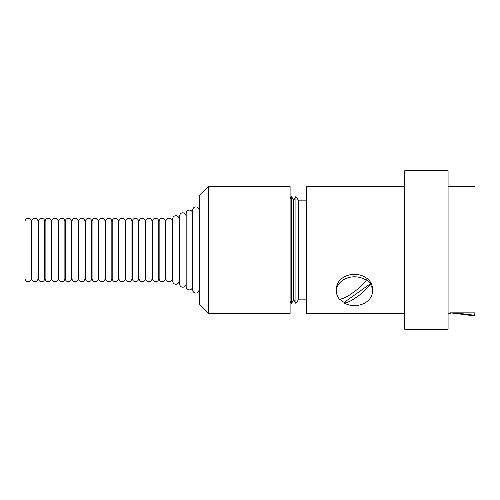 <?xml version="1.0" encoding="UTF-8"?>
<svg xmlns="http://www.w3.org/2000/svg" width="500" height="500" viewBox="0 0 500 500"><rect width="100%" height="100%" fill="white"/><g stroke="black" fill="none" stroke-linecap="round" stroke-linejoin="round"><path stroke-width="0.75" d="M336.4 290.925A18.062 14.4 0 0 1 354.462 276.806A18.062 14.4 0 0 1 366.238 280.281C362.731 284.919 358.806 288.631 354.462 291.419C348.944 295.963 343.963 298.581 339.513 299.288A18.062 14.4 0 0 1 336.4 290.925L336.463 288.431A18.006 14.35 0 0 1 354.462 274.356A18.006 14.35 0 0 1 372.463 288.431L372.525 290.925A18.062 14.4 0 0 1 354.462 305.6A18.062 14.4 0 0 1 344.156 303.025L344.169 302.394A18.05 14.387 -0 0 1 340.05 299.237M366.238 280.281L366.225 279.662A18.05 14.387 -0 0 1 370.363 283.769L370.375 284.387C365.556 290.312 360.25 295.012 354.462 298.494C350.625 301.2 347.194 302.712 344.156 303.025M370.375 284.387A18.062 14.4 0 0 1 372.525 290.925M344.169 302.394L370.363 283.769M448.075 329.306L448.075 170.694L404.781 170.694L404.781 329.306L448.075 329.306M404.781 313.444L306.419 313.444L306.419 186.556L404.781 186.556M298.288 299.85L298.288 200.15L295.919 196.462L295.919 303.538L298.288 299.85L306.419 299.85M293.756 299.85L293.756 200.15L291.388 196.462L291.388 303.538L293.756 299.85L295.919 303.538M290.1 313.444L290.1 186.556L208.531 186.556L208.531 313.444L290.1 313.444M208.531 313.444L199.462 304.381L199.462 195.619L208.531 186.556M448.075 186.513L475 186.481L475 312.869L450.531 312.838L450.531 313.488L448.075 313.488M450.531 312.838L474.606 315.931L474.919 312.869M455.381 312.844L474.606 315.287M25 250L25 221.45C25.225 219.488 26.281 218.431 28.175 218.275C30.062 218.431 31.119 219.488 31.344 221.45L31.344 278.55C31.119 280.512 30.062 281.569 28.175 281.725C26.281 281.569 25.225 280.512 25 278.55L25 250M31.706 250L31.706 221.45C31.931 219.488 32.987 218.431 34.881 218.275C36.769 218.431 37.825 219.488 38.05 221.45L38.05 278.55C37.825 280.512 36.769 281.569 34.881 281.725C32.987 281.569 31.931 280.512 31.706 278.55L31.706 250M38.413 250L38.413 221.45C38.638 219.488 39.694 218.431 41.588 218.275C43.475 218.431 44.538 219.488 44.756 221.45L44.756 278.55C44.538 280.512 43.475 281.569 41.588 281.725C39.694 281.569 38.638 280.512 38.413 278.55L38.413 250M45.119 278.55L45.119 221.45C45.344 219.488 46.4 218.431 48.294 218.275C50.188 218.431 51.244 219.488 51.469 221.45L51.469 278.55C51.244 280.512 50.188 281.569 48.294 281.725C46.4 281.569 45.344 280.512 45.119 278.55L45.119 221.45M51.469 221.45L51.469 278.55M51.831 278.55L51.831 221.45C52.05 219.488 53.106 218.431 55 218.275C56.894 218.431 57.95 219.488 58.175 221.45L58.175 278.55C57.95 280.512 56.894 281.569 55 281.725C53.106 281.569 52.05 280.512 51.831 278.55L51.831 221.45M58.175 250L58.175 221.45M58.537 250L58.537 221.45C58.756 219.488 59.819 218.431 61.706 218.275C63.6 218.431 64.656 219.488 64.881 221.45L64.881 278.55C64.656 280.512 63.6 281.569 61.706 281.725C59.819 281.569 58.756 280.512 58.537 278.55L58.537 250M65.244 250L65.244 221.45C65.469 219.488 66.525 218.431 68.412 218.275C70.306 218.431 71.363 219.488 71.588 221.45L71.588 278.55C71.363 280.512 70.306 281.569 68.412 281.725C66.525 281.569 65.469 280.512 65.244 278.55L65.244 250M71.95 250L71.95 221.45C72.175 219.488 73.231 218.431 75.125 218.275C77.013 218.431 78.069 219.488 78.294 221.45L78.294 278.55C78.069 280.512 77.013 281.569 75.125 281.725C73.231 281.569 72.175 280.512 71.95 278.55L71.95 250M78.656 250L78.656 221.45C78.881 219.488 79.938 218.431 81.831 218.275C83.719 218.431 84.775 219.488 85 221.45L85 278.55C84.775 280.512 83.719 281.569 81.831 281.725C79.938 281.569 78.881 280.512 78.656 278.55L78.656 250M85.363 250L85.363 221.45C85.588 219.488 86.644 218.431 88.537 218.275C90.425 218.431 91.487 219.488 91.706 221.45L91.706 278.55C91.487 280.512 90.425 281.569 88.537 281.725C86.644 281.569 85.588 280.512 85.363 278.55L85.363 250M92.069 250L92.069 221.45C92.294 219.488 93.35 218.431 95.244 218.275C97.137 218.431 98.194 219.488 98.413 221.45L98.413 278.55C98.194 280.512 97.137 281.569 95.244 281.725C93.35 281.569 92.294 280.512 92.069 278.55L92.069 250M98.775 250L98.775 221.45C99 219.488 100.056 218.431 101.95 218.275C103.844 218.431 104.9 219.488 105.125 221.45L105.125 278.55C104.9 280.512 103.844 281.569 101.95 281.725C100.056 281.569 99 280.512 98.775 278.55L98.775 250M105.487 250L105.487 221.45C105.706 219.488 106.769 218.431 108.656 218.275C110.55 218.431 111.606 219.488 111.831 221.45L111.831 278.55C111.606 280.512 110.55 281.569 108.656 281.725C106.769 281.569 105.706 280.512 105.487 278.55L105.487 250M112.194 250L112.194 221.45C112.419 219.488 113.475 218.431 115.363 218.275C117.256 218.431 118.312 219.488 118.537 221.45L118.537 278.55C118.312 280.512 117.256 281.569 115.363 281.725C113.475 281.569 112.419 280.512 112.194 278.55L112.194 250M118.9 250L118.9 221.45C119.125 219.488 120.181 218.431 122.069 218.275C123.963 218.431 125.019 219.488 125.244 221.45L125.244 278.55C125.019 280.512 123.963 281.569 122.069 281.725C120.181 281.569 119.125 280.512 118.9 278.55L118.9 250M125.606 250L125.606 221.45C125.831 219.488 126.888 218.431 128.781 218.275C130.669 218.431 131.725 219.488 131.95 221.45L131.95 278.55C131.725 280.512 130.669 281.569 128.781 281.725C126.888 281.569 125.831 280.512 125.606 278.55L125.606 250M132.312 250L132.312 221.45C132.537 219.488 133.594 218.431 135.488 218.275C137.375 218.431 138.438 219.488 138.656 221.45L138.656 278.55C138.438 280.512 137.375 281.569 135.488 281.725C133.594 281.569 132.537 280.512 132.312 278.55L132.312 250M139.019 250L139.019 221.45C139.244 219.488 140.3 218.431 142.194 218.275C144.081 218.431 145.144 219.488 145.363 221.45L145.363 278.55C145.144 280.512 144.081 281.569 142.194 281.725C140.3 281.569 139.244 280.512 139.019 278.55L139.019 250M145.725 250L145.725 221.45C145.95 219.488 147.006 218.431 148.9 218.275C150.794 218.431 151.85 219.488 152.075 221.45L152.075 278.55C151.85 280.512 150.794 281.569 148.9 281.725C147.006 281.569 145.95 280.512 145.725 278.55L145.725 250M152.438 250L152.438 221.45C152.656 219.488 153.719 218.431 155.606 218.275C157.5 218.431 158.556 219.488 158.781 221.45L158.781 278.55C158.556 280.512 157.5 281.569 155.606 281.725C153.719 281.569 152.656 280.512 152.438 278.55L152.438 250M159.144 250L159.144 221.45C159.362 219.488 160.425 218.431 162.312 218.275C164.206 218.431 165.263 219.488 165.487 221.45L165.487 278.55C165.263 280.512 164.206 281.569 162.312 281.725C160.425 281.569 159.362 280.512 159.144 278.55L159.144 250M165.487 250L165.487 278.55M165.85 250L165.85 221.45C166.075 219.488 167.131 218.431 169.019 218.275C170.912 218.431 171.969 219.488 172.194 221.45L172.194 278.55C171.969 280.512 170.912 281.569 169.019 281.725C167.131 281.569 166.075 280.512 165.85 278.55L165.85 250M172.688 250L172.688 218.881C172.913 216.919 173.969 215.863 175.863 215.706C177.756 215.863 178.812 216.919 179.031 218.881L179.031 281.119C178.812 283.081 177.756 284.137 175.863 284.294C173.969 284.137 172.913 283.081 172.688 281.119L172.688 250M179.656 250L179.656 215.956C179.881 213.994 180.938 212.938 182.831 212.781C184.719 212.938 185.781 213.994 186 215.956L186 284.044C185.781 286.006 184.719 287.062 182.831 287.219C180.938 287.062 179.881 286.006 179.656 284.044L179.656 250M186.175 250L186.175 213.256C186.4 211.3 187.456 210.238 189.35 210.087C191.244 210.238 192.3 211.3 192.519 213.256L192.519 286.744C192.3 288.7 191.244 289.762 189.35 289.913C187.456 289.762 186.4 288.7 186.175 286.744L186.175 213.256M192.519 250L192.519 286.744M192.694 250L192.694 210.087C192.919 208.125 193.975 207.069 195.869 206.912C197.763 207.069 198.819 208.125 199.044 210.087L199.044 289.913C198.819 291.875 197.763 292.931 195.869 293.087C193.975 292.931 192.919 291.875 192.694 289.913L192.694 250M290.1 301.344L291.388 303.538M290.1 198.656L291.388 196.462M293.756 200.15L295.919 196.462M306.419 200.15L298.288 200.15M475 312.869L474.606 315.931"/></g></svg>
